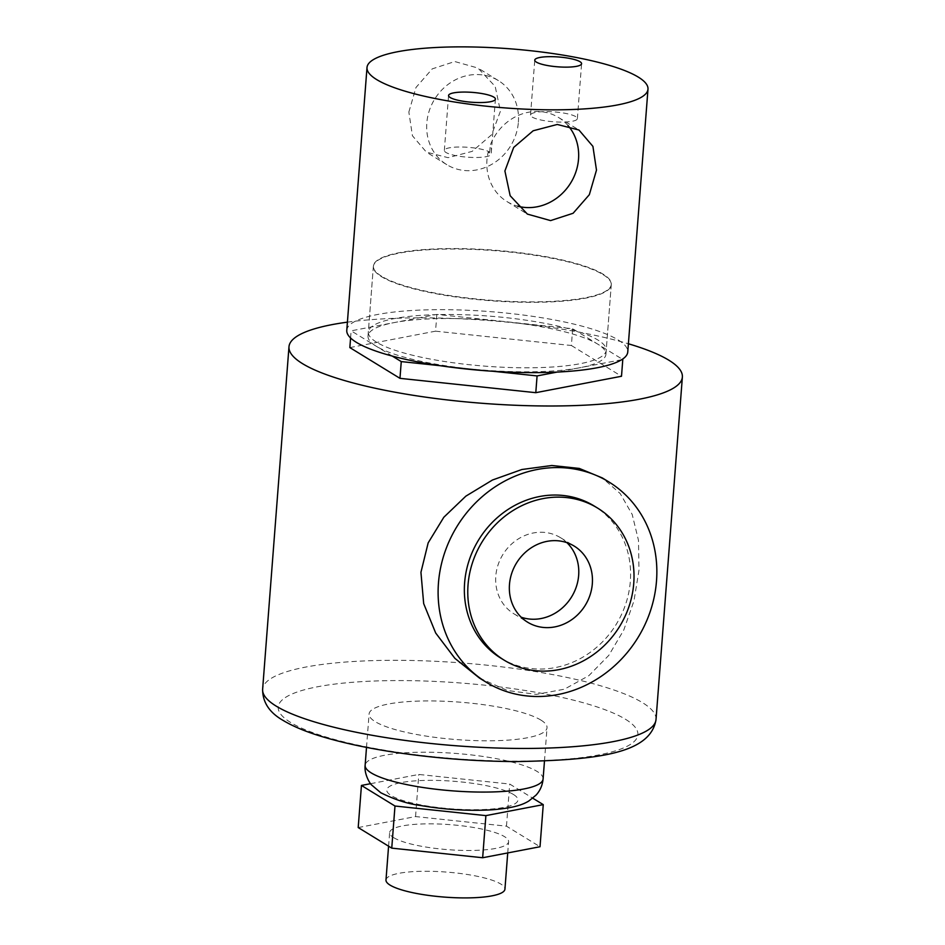 <?xml version="1.0" encoding="UTF-8"?>
<svg xmlns="http://www.w3.org/2000/svg" width="945" height="945" viewBox="0 0 945 945"><rect width="100%" height="100%" fill="white"/><g stroke="black" fill="none" stroke-linecap="round" stroke-linejoin="round"><path stroke-width="0.71" stroke-dasharray="4.72 3.54" d="M568.039 125.579A49.317 44.604 121.5 0 0 558.542 117.487A49.317 44.604 121.5 0 0 490.254 145.294C491.376 146.924 491.683 149.83 491.176 154.023L488.163 152.169A49.317 44.604 121.5 0 0 486.958 159.953A49.317 44.604 121.5 0 0 506.957 201.557A49.317 44.604 121.5 0 0 517.636 206.164M408.854 112.042L416.001 87.46L432.243 68.867L454.769 61.543L477.969 68.052L495.18 86.42L500.437 111.179L491.648 134.722L472.169 151.377L448.072 157.685L426.384 152.121L412.422 135.761L408.854 112.042M518.38 122.188A49.317 44.604 121.5 0 0 498.381 80.585A49.317 44.604 121.5 0 0 426.809 123.051A49.317 44.604 121.5 0 0 446.796 164.654A49.317 44.604 121.5 0 0 518.38 122.188M575.753 116.637A23.483 4.938 4.4 0 0 549.789 111.664A23.483 4.938 4.4 0 0 530.535 115.042A23.483 4.938 4.4 0 0 532.141 117.05A23.483 4.938 4.4 0 0 558.117 122.023A23.483 4.938 4.4 0 0 577.371 118.645A23.483 4.938 4.4 0 0 575.753 116.637M488.163 152.169L489.734 152.157A23.483 4.938 4.4 0 0 489.569 152.05A23.483 4.938 4.4 0 0 463.593 147.066A23.483 4.938 4.4 0 0 444.339 150.456A23.483 4.938 4.4 0 0 445.957 152.464A23.483 4.938 4.4 0 0 471.921 157.437A23.483 4.938 4.4 0 0 491.176 154.059A23.483 4.938 4.4 0 0 491.176 154.023L495.404 99.119M376.512 342.184A119.306 25.102 -175.6 0 1 368.326 331.99A119.306 25.102 -175.6 0 1 466.133 314.815A119.306 25.102 -175.6 0 1 598.043 340.106A119.306 25.102 -175.6 0 1 606.229 350.3A119.306 25.102 -175.6 0 1 508.41 367.475A119.306 25.102 -175.6 0 1 376.512 342.184M381.579 276.259A119.306 25.102 -175.6 0 1 373.393 266.065A119.306 25.102 -175.6 0 1 471.212 248.889A119.306 25.102 -175.6 0 1 603.111 274.168A119.306 25.102 -175.6 0 1 611.297 284.374A119.306 25.102 -175.6 0 1 513.489 301.549A119.306 25.102 -175.6 0 1 381.579 276.259M346.78 330.337A140.911 29.649 -175.6 0 1 462.306 310.043A140.911 29.649 -175.6 0 1 618.101 339.916A140.911 29.649 -175.6 0 1 627.764 351.953M489.734 152.157L490.254 145.294M566.929 542.666A44.616 40.351 121.5 0 0 560.562 537.717A44.616 40.351 121.5 0 0 495.794 576.143A44.616 40.351 121.5 0 0 513.891 613.778A44.616 40.351 121.5 0 0 521.191 617.215M500.803 658.11A89.243 80.703 121.5 0 0 630.339 581.258A89.243 80.703 121.5 0 0 594.157 505.977M385.985 880.008A59.653 12.557 -175.6 0 1 434.889 871.42A59.653 12.557 -175.6 0 1 500.838 884.059A59.653 12.557 -175.6 0 1 504.937 889.162M393.722 837.672A59.653 12.557 4.4 0 0 459.683 850.323A59.653 12.557 4.4 0 0 508.587 841.735A59.653 12.557 4.4 0 0 504.488 836.632A59.653 12.557 4.4 0 0 438.539 823.993A59.653 12.557 4.4 0 0 389.635 832.58A59.653 12.557 4.4 0 0 393.722 837.672M513.407 794.461A65.76 13.832 -175.6 0 1 476.268 809.711A65.76 13.832 -175.6 0 1 391.301 795.607A65.76 13.832 -175.6 0 1 428.428 780.357A65.76 13.832 -175.6 0 1 513.407 794.461M540.918 720.09A89.243 18.782 -175.6 0 1 547.037 727.709A89.243 18.782 -175.6 0 1 473.87 740.561A89.243 18.782 -175.6 0 1 375.2 721.649A89.243 18.782 -175.6 0 1 369.082 714.018A89.243 18.782 -175.6 0 1 442.248 701.166A89.243 18.782 -175.6 0 1 540.918 720.09M479.493 678.085L507.264 690.464L536.394 694.386L564.378 689.2L588.877 675.651L608.769 655.393L623.794 629.996L633.953 600.914L638.985 570.26L638.489 540.398L632.217 514.493L620.192 493.55L602.319 477.91M392.246 356.064L351.138 330.833L436.85 314.413L572.67 328.754L597.736 344.134A119.306 25.102 -175.6 0 1 605.922 354.328A119.306 25.102 -175.6 0 1 579.935 367.711A119.306 25.102 -175.6 0 1 469.169 368.763A119.306 25.102 -175.6 0 1 376.193 346.213A119.306 25.102 -175.6 0 1 368.007 336.018A119.306 25.102 -175.6 0 1 393.994 322.623A119.306 25.102 -175.6 0 1 504.76 321.583A119.306 25.102 -175.6 0 1 597.736 344.134L622.377 359.254M603.075 274.629A119.306 25.102 -175.6 0 1 611.261 284.823A119.306 25.102 -175.6 0 1 513.454 302.01A119.306 25.102 -175.6 0 1 381.544 276.72A119.306 25.102 -175.6 0 1 373.358 266.525A119.306 25.102 -175.6 0 1 471.177 249.338A119.306 25.102 -175.6 0 1 603.075 274.629M347.406 322.151A197.269 41.509 -175.6 0 1 628.401 343.767M621.633 359.726L557.16 372.082M493.089 371.279L440.193 365.703M350.583 337.991L351.138 330.833M349.851 347.595L435.55 331.175L436.85 314.413M435.55 331.175L571.382 345.504L572.67 328.754M571.382 345.504L621.503 376.264M358.202 827.56L415.564 816.574L506.473 826.166L540.02 846.744M370.594 783.688L418.8 774.451L509.709 784.043L532.791 798.206M415.564 816.574L418.8 774.451M506.473 826.166L509.709 784.043M543.091 778.987A89.243 18.782 4.4 0 0 536.973 771.368A89.243 18.782 4.4 0 0 438.303 752.444A89.243 18.782 4.4 0 0 365.136 765.296M656.019 719.523A197.269 41.509 4.4 0 0 642.482 702.655A197.269 41.509 4.4 0 0 424.364 660.839A197.269 41.509 4.4 0 0 262.627 689.248M625.519 719.287A180.365 37.954 -175.6 0 1 523.672 761.127A180.365 37.954 -175.6 0 1 290.599 722.441A180.365 37.954 -175.6 0 1 392.435 680.601A180.365 37.954 -175.6 0 1 625.519 719.287M558.542 117.487L578.954 130.02M498.381 80.585L477.969 68.052M530.535 115.042L534.764 60.102M444.339 150.456L448.568 95.516M373.393 266.065L368.326 331.99M611.297 284.374L606.229 350.3M577.371 118.645L581.588 63.705M446.796 164.654L426.384 152.121M506.957 201.557L527.369 214.09M560.562 537.717L574.229 546.104M507.725 852.933L508.587 841.735M544.474 761.091L547.037 727.709M605.922 354.328L611.261 284.823M368.007 336.018L373.358 266.525M366.506 747.4L369.082 714.018M388.584 846.2L389.635 832.58M513.891 613.778L527.558 622.164"/><path stroke-width="1.42" d="M504.902 170.974L513.69 147.42L533.169 130.776L557.266 124.456L578.954 130.02L592.917 146.38L596.484 170.112L589.337 194.682L573.095 213.275L550.569 220.598L527.369 214.09L510.158 195.721L504.902 170.974M517.636 206.164A49.317 44.604 121.5 0 0 578.529 159.091A49.317 44.604 121.5 0 0 568.039 125.579M579.982 61.697A23.483 4.938 4.4 0 0 554.018 56.724A23.483 4.938 4.4 0 0 534.764 60.102A23.483 4.938 4.4 0 0 536.37 62.11A23.483 4.938 4.4 0 0 562.334 67.083A23.483 4.938 4.4 0 0 581.588 63.705A23.483 4.938 4.4 0 0 579.982 61.697M493.786 97.111A23.483 4.938 4.4 0 0 467.822 92.126A23.483 4.938 4.4 0 0 448.568 95.516A23.483 4.938 4.4 0 0 450.186 97.524A23.483 4.938 4.4 0 0 476.15 102.497A23.483 4.938 4.4 0 0 495.404 99.119A23.483 4.938 4.4 0 0 493.786 97.111M647.986 89.161L627.764 351.953A140.911 29.649 -175.6 0 1 512.237 372.247A140.911 29.649 -175.6 0 1 356.442 342.373A140.911 29.649 -175.6 0 1 346.78 330.337L367.003 67.544A140.911 29.649 -175.6 0 1 482.529 47.25A140.911 29.649 -175.6 0 1 638.324 77.124A140.911 29.649 -175.6 0 1 647.986 89.161A140.911 29.649 -175.6 0 1 532.46 109.455A140.911 29.649 -175.6 0 1 376.665 79.581A140.911 29.649 -175.6 0 1 367.003 67.544M592.326 583.75A44.616 40.351 121.5 0 0 574.229 546.104A44.616 40.351 121.5 0 0 509.473 584.53A44.616 40.351 121.5 0 0 527.558 622.164A44.616 40.351 121.5 0 0 592.326 583.75M521.191 617.215A44.616 40.351 121.5 0 0 578.659 575.363A44.616 40.351 121.5 0 0 566.929 542.666M468.035 584.92A89.243 80.703 121.5 0 0 504.228 660.201A89.243 80.703 121.5 0 0 633.752 583.36A89.243 80.703 121.5 0 0 597.571 508.067A89.243 80.703 121.5 0 0 468.035 584.92M597.571 508.067L594.157 505.977A89.243 80.703 121.5 0 0 464.621 582.817A89.243 80.703 121.5 0 0 500.803 658.11L504.228 660.201M507.725 852.933L504.937 889.162A59.653 12.557 -175.6 0 1 456.033 897.75A59.653 12.557 -175.6 0 1 390.072 885.111A59.653 12.557 -175.6 0 1 385.985 880.008L388.584 846.2M438.456 583.065A117.428 106.194 121.5 0 0 486.073 682.125A117.428 106.194 121.5 0 0 656.503 581.01A117.428 106.194 121.5 0 0 608.887 481.95A117.428 106.194 121.5 0 0 438.456 583.065M608.887 481.95L602.308 477.922L579.285 468.425L551.809 465.495L521.912 469.5L492.475 480.013L465.861 496.149L443.819 517.258L428.168 542.867L420.938 572.316L423.679 603.607L435.692 633.02L454.876 658.334L479.493 678.085L486.073 682.125M628.401 343.767A197.269 41.509 -175.6 0 1 668.836 360.199A197.269 41.509 -175.6 0 1 682.373 377.067A197.269 41.509 -175.6 0 1 520.636 405.464A197.269 41.509 -175.6 0 1 302.518 363.648A197.269 41.509 -175.6 0 1 288.981 346.791A197.269 41.509 -175.6 0 1 347.406 322.151M622.377 359.254L621.633 359.726M557.16 372.082L537.079 375.921L493.089 371.279M440.193 365.703L401.259 361.592L392.246 356.064M622.79 359.502L621.503 376.264L535.791 392.683L537.079 375.921M535.791 392.683L399.971 378.343L401.259 361.592M399.971 378.343L349.851 347.595L350.583 337.991M532.791 798.206L543.257 804.632L540.02 846.744L482.659 857.741L391.75 848.137L358.202 827.56L361.439 785.437L370.594 783.688M543.257 804.632L485.895 815.618L394.986 806.026L361.439 785.437M482.659 857.741L485.895 815.618M391.75 848.137L394.986 806.026M371.255 772.927A89.243 18.782 4.4 0 0 469.925 791.839A89.243 18.782 4.4 0 0 543.091 778.987C542.442 785.366 540.091 790.752 536.016 795.147L528.893 800.947C522.632 804.892 513.04 808.105 492.38 809.77C468.874 811.164 444.752 809.711 420.005 805.4C407.874 803.9 394.797 799.683 380.776 792.737L371.586 784.952C369.826 783.499 364.026 773.943 365.136 765.296A89.243 18.782 4.4 0 0 371.255 772.927M276.164 706.104A197.269 41.509 4.4 0 0 494.282 747.92A197.269 41.509 4.4 0 0 656.019 719.523C650.562 754.193 595.905 759.993 516.868 761.587C475.252 761.41 433.897 758.197 392.801 751.972C367.203 748.015 344.653 743.207 325.174 737.537C307.692 732.481 293.647 726.764 283.027 720.374C269.349 712.554 262.556 702.17 262.627 689.248A197.269 41.509 4.4 0 0 276.164 706.104M543.091 778.987L544.474 761.091M656.019 719.523L682.373 377.067M262.627 689.248L288.981 346.791M365.136 765.296L366.506 747.4"/></g></svg>
